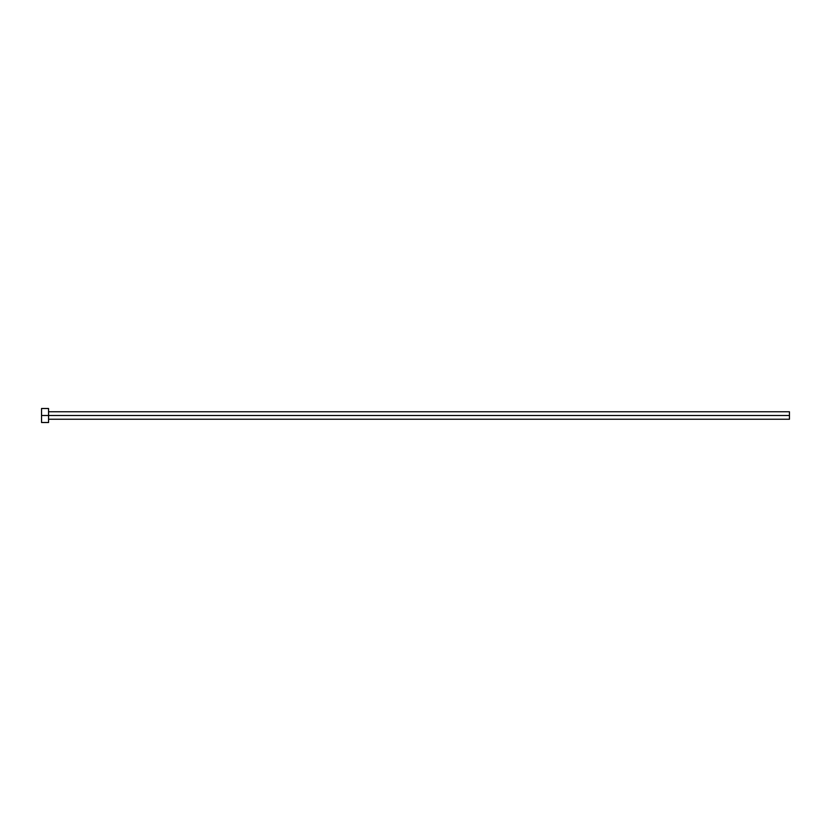 <?xml version="1.0" encoding="UTF-8"?>
<svg xmlns="http://www.w3.org/2000/svg" width="831" height="831" viewBox="0 0 831 831"><rect width="100%" height="100%" fill="white"/><g stroke="black" fill="none" stroke-linecap="round" stroke-linejoin="round"><path stroke-width="1.25" d="M41.55 422.512L41.55 408.488L41.55 415.5L789.45 415.5L789.45 419.24L789.45 415.5L41.55 415.5L41.55 422.512L48.562 422.512L48.562 408.488L48.562 422.512M789.45 415.5L789.45 411.76L789.45 415.5M48.562 419.24L789.45 419.24M41.55 408.488L48.562 408.488M48.562 411.76L789.45 411.76"/></g></svg>
